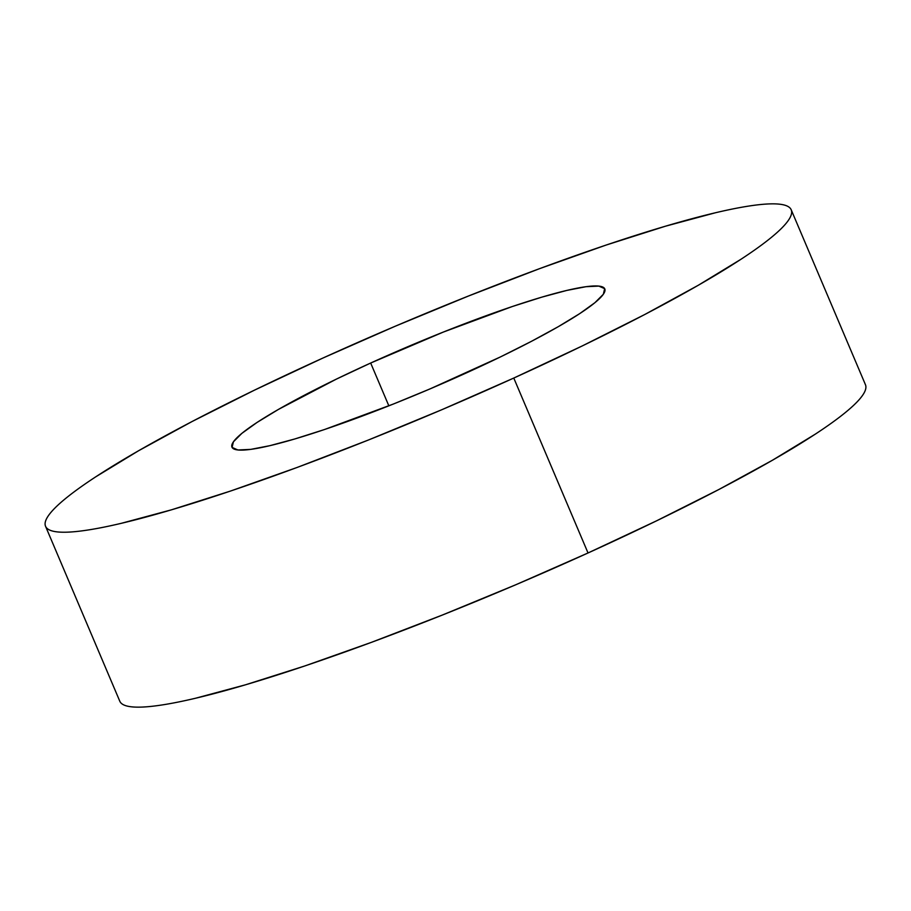 <?xml version="1.0" encoding="UTF-8"?>
<svg xmlns="http://www.w3.org/2000/svg" width="911" height="911" viewBox="0 0 911 911"><rect width="100%" height="100%" fill="white"/><g stroke="black" fill="none" stroke-linecap="round" stroke-linejoin="round"><path stroke-width="1.37" d="M513.781 378.054A405.019 47.531 157 0 1 45.55 526.296A405.019 47.531 157 0 1 322.972 358.023L395.215 326.24L468.345 296.075L539.551 268.665L606.1 245.07L665.44 226.213L715.283 212.798C730.144 209.291 742.955 206.808 753.716 205.351C764.488 203.893 773.006 203.495 779.269 204.155C785.533 204.816 789.427 206.512 790.942 209.257C792.468 212.001 791.579 215.736 788.3 220.462C785.02 225.188 779.406 230.813 771.446 237.338C763.486 243.863 753.351 251.163 741.019 259.236L698.202 285.314L644.624 314.58L582.345 345.895L513.781 378.054L441.539 409.836L368.408 440.013L297.202 467.423L230.642 491.006L171.302 509.864L121.459 523.278C106.61 526.797 93.799 529.28 83.026 530.726C72.265 532.183 63.747 532.582 57.484 531.922C51.221 531.261 47.326 529.564 45.812 526.82C44.286 524.076 45.163 520.34 48.442 515.615C51.733 510.889 57.347 505.263 65.307 498.738C73.256 492.213 83.402 484.914 95.723 476.84L138.552 450.763L192.13 421.497L254.397 390.193L322.972 358.023A405.019 47.531 157 0 1 791.203 209.781A405.019 47.531 157 0 1 513.781 378.054L588.028 552.977L513.781 378.054M45.55 526.296L119.796 701.219A405.019 47.531 -23 0 0 588.028 552.977A405.019 47.531 -23 0 0 865.45 384.704L791.203 209.781M433.055 387.608A202.515 23.766 -23 0 0 422.26 392.197L425.357 390.876M370.675 363.034A202.515 23.766 157 0 1 604.79 288.912A202.515 23.766 157 0 1 466.079 373.043A202.515 23.766 157 0 1 231.963 447.164A202.515 23.766 157 0 1 370.675 363.034L388.838 405.828L370.675 363.034L336.387 379.113L278.459 409.403L257.05 422.442L241.836 433.385L233.41 441.824L232.089 447.426L237.93 449.977L250.707 449.385L269.918 445.661L294.845 438.954L324.51 429.525L393.393 404.029L429.958 388.94L500.367 356.964L531.5 341.306L558.284 326.673L579.703 313.635L594.906 302.691L603.344 294.253L604.665 288.65L598.823 286.1L586.046 286.692L566.836 290.415L541.908 297.123L512.244 306.551L443.361 332.06L370.675 363.034M120.058 701.743C121.573 704.488 125.467 706.184 131.731 706.845C137.994 707.505 146.512 707.107 157.284 705.649C168.045 704.192 180.856 701.709 195.717 698.202L245.56 684.787L304.9 665.93L371.449 642.335L442.655 614.925L515.785 584.76L588.028 552.977L656.603 520.807L718.87 489.503L772.448 460.237L815.277 434.16C827.598 426.086 837.744 418.787 845.693 412.262C853.653 405.737 859.267 400.111 862.558 395.385C865.837 390.66 866.714 386.924 865.188 384.18"/></g></svg>
